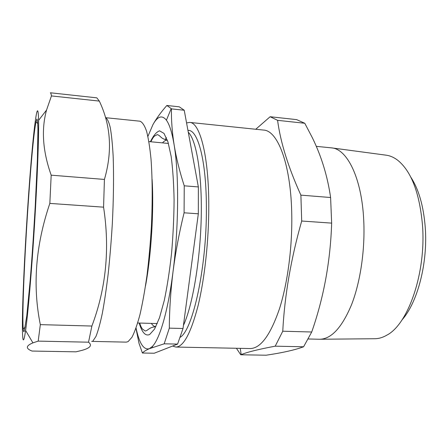 <?xml version="1.0" encoding="UTF-8"?>
<svg xmlns="http://www.w3.org/2000/svg" width="448" height="448" viewBox="0 0 448 448"><rect width="100%" height="100%" fill="white"/><g stroke="black" fill="none" stroke-linecap="round" stroke-linejoin="round"><path stroke-width="0.67" d="M331.649 223.121L301.694 221.026L300.888 195.138L330.607 197.518L331.649 223.121C330.434 261.173 323.792 297.466 311.718 332.002L303.598 346.78L299.146 348.303C290.567 350.935 279.535 353.237 266.05 355.219L240.75 354.766L236.426 348.275M270.138 116.732L277.586 120.333L304.78 123.267L296.638 119.622L270.138 116.732L255.763 129.259M304.78 123.267L312.385 137.805C321.49 156.458 327.566 176.361 330.607 197.518M300.888 195.138C288.282 167.362 280.515 142.425 277.586 120.333M187.947 130.435C197.686 129.041 206.422 160.076 206.377 207.855C206.836 266.812 192.886 330.03 180.214 337.266M172.598 346.046L175.818 347.049C183.439 346.965 190.831 333.278 197.999 305.99C204.63 278.942 208.874 240.173 208.79 205.509C208.79 155.383 199.819 122.416 189.706 122.416L186.57 122.931M175.818 347.049L250.079 348.55C260.534 348.51 270.318 335.294 279.429 308.896C287.812 282.733 292.645 245.241 291.698 211.585C290.478 162.949 277.458 130.508 263.586 130.071L189.706 122.416M240.75 354.766L241.181 354.603C247.369 352.083 258.714 349.278 275.218 346.175L282.761 331.218C284.586 295.798 290.898 259.067 301.694 221.026M303.598 346.78L275.218 346.175M282.761 331.218L311.718 332.002M410.794 177.15C418.706 189.196 423.522 205.906 425.242 227.293C427.997 262.931 417.508 302.708 401.962 319.962M320.27 339.248L374.466 338.733C378.566 338.766 382.71 337.568 386.898 335.126C408.246 324.15 426.294 272.518 422.475 224.958C419.524 192.802 411.27 171.226 397.706 160.244C393.854 157.31 389.889 155.607 385.818 155.137L332.097 147.946M308.28 338.979L319.665 339.259C331.358 339.08 342.014 327.494 351.63 304.494C360.455 281.747 365.204 249.396 363.726 220.164C361.766 177.873 347.049 148.814 331.498 147.868L316.288 146.35M35.039 209.793L33.09 241.287M35.246 126.056L36.03 121.593L36.966 118.989L37.621 121.29L37.94 128.811L37.402 159.208L35.28 205.475C33.774 232.053 32.077 256.973 30.201 280.224L26.807 315.627L24.298 331.05C23.806 332.27 23.442 331.57 23.212 328.938C21.123 305.592 29.747 161.504 35.246 126.056M35.633 118.759C29.921 156.582 21.168 299.662 22.534 333.682C22.882 342.922 23.906 341.858 25.603 330.478C27.972 313.986 31.618 271.785 34.474 225.568C37.335 179.346 38.914 137.015 38.59 120.355C38.276 108.136 37.29 107.604 35.633 118.759M92.988 340.889L95.956 336.442C98.05 331.184 100.173 323.495 102.318 313.376C104.434 301.946 106.4 288.68 108.209 273.588C109.883 257.723 111.244 241.276 112.291 224.241C113.596 198.806 113.87 174.933 113.137 155.803C112.476 144.026 111.513 134.574 110.236 127.439C108.83 121.75 107.246 118.49 105.487 117.673L139.933 121.195C142.307 122.069 144.502 125.345 146.518 131.029C148.378 138.124 149.878 147.504 151.021 159.169C152.421 178.091 152.572 201.662 151.379 226.744C150.354 243.538 148.887 259.75 146.994 275.374C144.894 290.248 142.554 303.313 139.972 314.574C137.312 324.537 134.635 332.108 131.942 337.288L128.05 341.656L126.274 342.132L91.661 341.382M25.603 330.478L32.922 342.866C25.822 345.8 25.525 348.527 32.032 351.053L75.964 351.831L80.791 350.672C90.076 348.303 92.658 345.475 88.53 342.194L38.209 341.118L40.326 324.638L91.885 326.038L88.53 342.194M32.922 342.866L38.209 341.118M40.326 324.638C32.43 285.751 35.605 245.336 49.84 203.403L51.184 175.174L104.423 179.43L103.572 207.166C109.978 248.825 106.081 288.45 91.885 326.038M103.572 207.166L49.84 203.403M51.184 175.174C42.722 151.284 41.177 129.578 46.547 110.051L51.453 95.922C51.15 94.035 50.792 92.988 50.389 92.781L96.818 97.843L99.322 101.091C110.858 125.255 112.56 151.368 104.423 179.43M99.322 101.091L51.453 95.922M183.428 325.45C192.556 305.603 200.301 260.596 201.225 217.23C202.177 173.818 196.353 140.045 188.278 132.233M166.342 137.536L165.239 139.658M164.186 343.806L177.593 344.092L154.224 353.226L142.402 353.018C143.606 351.646 145.947 350.19 149.419 348.662L152.426 346.388C159.818 338.85 168.129 310.677 173.046 271.55C170.666 290.797 169.422 309.658 169.31 328.138L164.186 343.806L149.419 348.662C143.746 350.336 139.294 343.454 136.052 328.003M177.593 344.092L183.019 328.507L169.31 328.138M198.324 213.797L184.089 212.8L184.234 185.814L198.352 186.939L198.324 213.797L183.019 328.507M184.089 212.8C179.206 232.719 175.526 252.302 173.046 271.55C178.808 227.22 179.054 173.874 174.149 145.04C176.238 157.836 179.603 171.427 184.234 185.814M166.41 120.187L171.214 108.59L171.438 108.875C171.248 120.204 172.15 132.261 174.149 145.04C172.094 132.72 169.512 124.432 166.41 120.187C162.042 114.727 157.545 116.222 152.914 124.69L147.896 136.416M152.914 124.69C156.296 118.597 160.944 112.19 166.852 105.476L179.29 106.831L184.234 110.253L198.352 186.939M171.214 108.59L166.852 105.476M171.438 108.875L184.234 110.253M135.962 328.261L138.992 343.252L142.402 353.018M152.085 179.2C154.062 209.81 151.206 255.931 145.482 286.065M150.825 141.77C153.238 137.082 152.992 137.973 154.297 136.214L157.276 134.607C160.938 135.71 159.992 138.454 167.362 140.134C165.754 140.078 164.13 140.991 162.495 142.884M151.334 323.389C152.723 325.466 154.224 326.57 155.831 326.71C148.915 327.135 147.65 331.061 145.141 330.96L142.346 328.944C141.288 327.09 141.316 327.712 139.619 323.053M150.405 141.73C153.423 135.52 156.481 131.886 159.572 130.822L164.002 133.409L167.961 141.921L171.136 156.307C172.788 168.666 173.768 183.187 174.087 199.886C173.964 217.386 173.124 235.155 171.567 253.198C169.63 270.749 167.194 286.524 164.265 300.53L159.527 317.654L154.543 329.09L149.638 334.533C145.466 336.33 141.982 332.5 139.194 323.042M240.251 348.354L241.181 354.603M37.794 123.693L36.03 121.593M25.222 327.074L23.212 328.938M137.682 322.997L157.282 323.557M148.898 141.59L168.42 143.444M38.59 120.355L46.547 110.051M187.942 130.385L188.675 130.458M152.426 346.388L152.695 347.362"/></g></svg>
